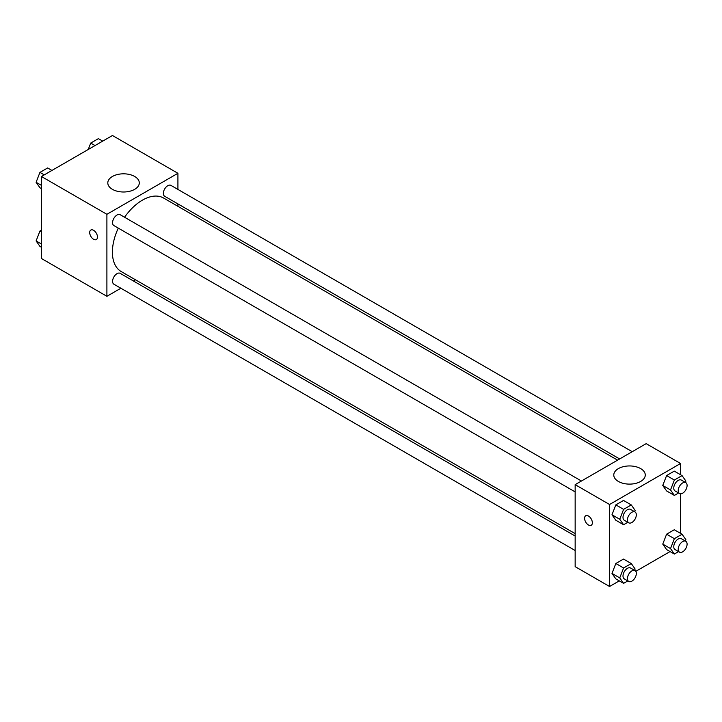 <?xml version="1.0" encoding="UTF-8"?>
<svg xmlns="http://www.w3.org/2000/svg" width="722" height="722" viewBox="0 0 722 722"><rect width="100%" height="100%" fill="white"/><g stroke="black" fill="none" stroke-linecap="round" stroke-linejoin="round"><path stroke-width="1.08" d="M120.863 288.24L106.901 296.3L41.434 258.503L41.434 176.502L112.451 135.501L177.919 173.298L177.919 189.417M177.919 203.911L177.919 206.302M112.415 176.484A15.74 9.088 180 0 1 129.572 174.507A15.74 9.088 180 0 1 139.292 182.91A15.74 9.088 180 0 1 123.543 191.998A15.74 9.088 180 0 1 107.804 182.91A15.74 9.088 180 0 1 112.415 176.484M106.901 296.3L106.901 214.299L41.434 176.502M106.901 214.299L177.919 173.298M90.846 230.038A5.496 3.168 -120 0 0 90.006 234.442A5.496 3.168 -120 0 0 93.589 239.28A5.496 3.168 60 0 1 89.997 234.442A5.496 3.168 60 0 1 90.837 230.038A5.496 3.168 60 0 1 96.333 233.215A5.496 3.168 60 0 1 96.333 239.551A5.496 3.168 60 0 1 93.589 239.28A5.496 3.168 -120 0 0 96.333 239.551M135.483 279.793L133.417 280.984M581.427 481.014L120.159 214.705A6.272 3.628 120 0 0 113.886 218.324A6.272 3.628 120 0 0 113.886 225.58L575.154 491.89M575.154 536.022L120.159 273.331A6.272 3.628 120 0 0 115.321 275.019A6.272 3.628 120 0 0 112.587 281.336A6.272 3.628 120 0 0 113.886 284.206L575.154 550.516M632.201 451.701L170.934 185.392A6.272 3.628 120 0 0 166.096 187.07A6.272 3.628 120 0 0 163.362 193.388A6.272 3.628 120 0 0 164.661 196.258L619.647 458.948M118.291 228.116A42.436 24.494 120 0 0 112.406 252.122A42.436 24.494 120 0 0 121.197 271.544L575.154 533.639M617.581 460.14L163.623 198.054A42.436 24.494 120 0 0 124.563 217.25M619.286 580.876L609.548 586.499L575.154 566.644L575.154 484.642L646.163 443.642L680.566 463.497L680.566 474.742M635.793 571.346L670.061 551.563M611.985 514.777L615.83 520.246L611.985 514.777L615.83 504.877L611.985 514.777L619.747 519.262L623.591 509.353L631.281 504.922L635.125 510.391L634.611 511.717M623.51 500.436L615.83 504.877L623.51 500.436L631.281 504.922M662.76 485.464L666.605 490.933L662.76 485.464L666.605 475.554L662.76 485.464L670.521 489.949L674.366 480.04L682.055 475.608L685.9 481.069L685.386 482.404M674.285 471.123L666.605 475.554L674.285 471.123L682.055 475.608M662.76 544.099L666.605 549.559L662.76 544.099L666.605 534.19L662.76 544.099L670.521 548.576L674.366 538.675L682.055 534.235L685.9 539.704L685.386 541.031M674.285 529.749L666.605 534.19L674.285 529.749L682.055 534.235M609.548 586.499L609.548 504.498L680.566 463.497M680.566 493.803L680.566 533.377M611.985 573.412L615.83 578.882L611.985 573.412L615.83 563.503L611.985 573.412L619.747 577.898L623.591 567.988L631.281 563.548L635.125 569.017L634.611 570.353M623.51 559.063L615.83 563.503L623.51 559.063L631.281 563.548M618.393 481.457A15.74 9.088 180 0 1 613.781 475.031A15.74 9.088 180 0 1 629.521 465.943A15.74 9.088 180 0 1 645.269 475.031A15.74 9.088 180 0 1 635.55 483.424A15.74 9.088 180 0 1 618.393 481.457M609.548 504.498L575.154 484.642M592.356 522.755A5.496 3.168 60 0 1 591.21 525.273A5.496 3.168 60 0 1 585.722 522.096A5.496 3.168 60 0 1 585.722 515.761A5.496 3.168 60 0 1 589.955 517.232A5.496 3.168 60 0 1 592.356 522.755M585.722 515.761A5.496 3.168 -120 0 0 585.722 522.096A5.496 3.168 -120 0 0 591.219 525.273M627.815 522.295L623.591 524.732L619.747 519.262M635.017 511.952L630.577 509.389A6.272 3.628 120 0 0 625.739 511.068A6.272 3.628 120 0 0 622.996 517.385A6.272 3.628 120 0 0 624.295 520.264L628.736 522.827A6.272 3.628 120 0 0 635.017 519.199A6.272 3.628 120 0 0 635.017 511.952A6.272 3.628 120 0 0 630.18 513.631A6.272 3.628 120 0 0 627.436 519.948A6.272 3.628 120 0 0 628.736 522.827M623.591 524.732L615.83 520.246M623.591 509.353L615.83 504.877M678.59 492.982L674.366 495.418L670.521 489.949M685.792 482.639L681.351 480.076A6.272 3.628 120 0 0 676.514 481.754A6.272 3.628 120 0 0 673.77 488.072A6.272 3.628 120 0 0 675.07 490.951L679.51 493.505A6.272 3.628 120 0 0 685.792 489.886A6.272 3.628 120 0 0 685.792 482.639A6.272 3.628 120 0 0 680.954 484.318A6.272 3.628 120 0 0 678.211 490.635A6.272 3.628 120 0 0 679.51 493.505M674.366 495.418L666.605 490.933M674.366 480.04L666.605 475.554M627.815 580.921L623.591 583.367L619.747 577.898M635.017 570.579L630.577 568.024A6.272 3.628 120 0 0 625.739 569.703A6.272 3.628 120 0 0 622.996 576.021A6.272 3.628 120 0 0 624.295 578.891L628.736 581.454A6.272 3.628 120 0 0 635.017 577.835A6.272 3.628 120 0 0 635.017 570.579A6.272 3.628 120 0 0 630.18 572.266A6.272 3.628 120 0 0 627.436 578.584A6.272 3.628 120 0 0 628.736 581.454M623.591 583.367L615.83 578.882M623.591 567.988L615.83 563.503M678.59 551.608L674.366 554.045L670.521 548.576M685.792 541.265L681.351 538.702A6.272 3.628 120 0 0 676.514 540.39A6.272 3.628 120 0 0 673.77 546.707A6.272 3.628 120 0 0 675.07 549.577L679.51 552.14A6.272 3.628 120 0 0 685.792 548.512A6.272 3.628 120 0 0 685.792 541.265A6.272 3.628 120 0 0 680.954 542.953A6.272 3.628 120 0 0 678.211 549.271A6.272 3.628 120 0 0 679.51 552.14M674.366 554.045L666.605 549.559M674.366 538.675L666.605 534.19M41.434 188.623L39.945 187.765L36.1 182.296L39.945 172.387L47.634 167.955L51.939 170.437M41.434 185.374L36.1 182.296M44.25 174.877L39.945 172.387M88.237 149.481L90.719 143.073L98.409 138.633L102.714 141.124M95.024 145.564L90.719 143.073M41.434 247.258L39.945 246.392L36.1 240.931L39.945 231.022L41.434 230.156M41.434 244.009L36.1 240.931M41.434 231.879L39.945 231.022"/></g></svg>
